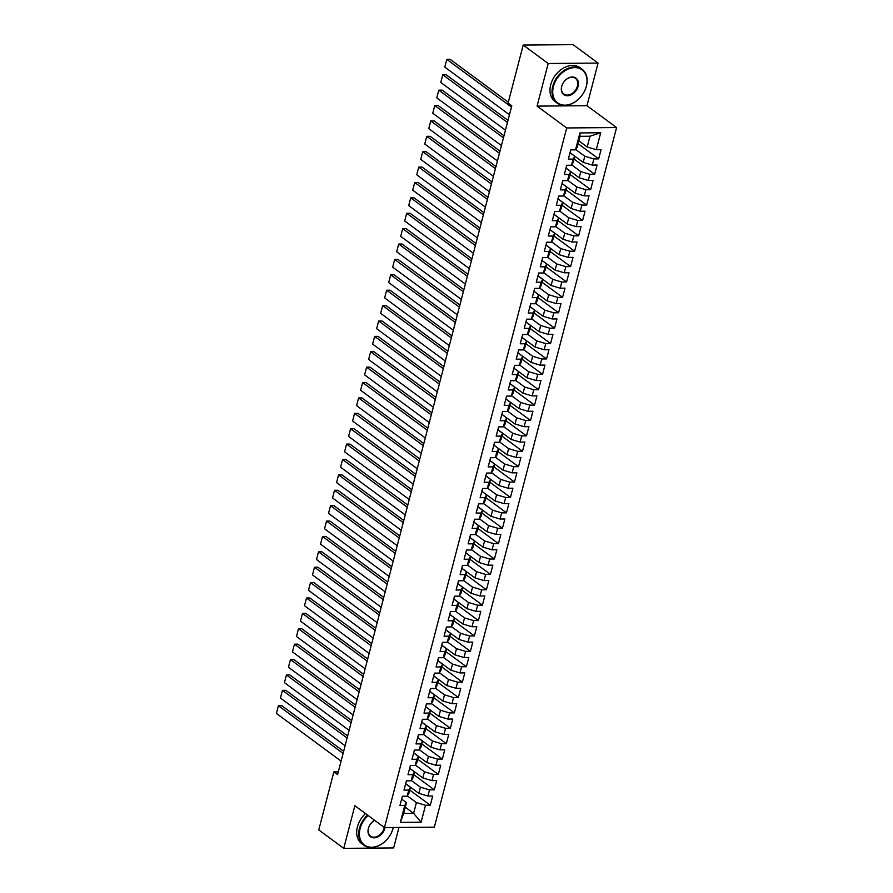 <?xml version="1.0" encoding="UTF-8"?>
<svg xmlns="http://www.w3.org/2000/svg" width="893" height="893" viewBox="0 0 893 893"><rect width="100%" height="100%" fill="white"/><g stroke="black" fill="none" stroke-linecap="round" stroke-linejoin="round"><path stroke-width="1.34" d="M598.064 63.079L548.19 63.492L537.084 106.111L586.969 105.709L598.064 63.079L573.083 44.65L523.198 45.052L508.095 103.075L511.789 105.809L337.576 774.633L333.87 771.898L318.756 829.921L343.749 848.35L393.623 847.948L398.97 827.443M586.969 105.709L616.583 127.554L434.344 827.152L384.47 827.565L566.698 127.956L616.583 127.554M405.266 807.194L413.615 813.356L421.105 822.196L425.514 805.274L430.303 805.229L432.714 795.998L427.926 796.031L429.533 789.881L434.311 789.836L436.722 780.605L431.933 780.649L433.54 774.488L438.318 774.454L440.729 765.223L435.94 765.256L437.548 759.106L442.336 759.061L444.736 749.83L439.948 749.863L441.555 743.713L446.344 743.668L448.744 734.437L443.955 734.481L445.562 728.32L450.351 728.286L452.751 719.055L447.973 719.088L449.57 712.938L454.358 712.893L456.758 703.662L451.981 703.695L453.577 697.545L458.366 697.5L460.766 688.269L455.988 688.313L457.584 682.152L462.373 682.118L464.784 672.887L459.995 672.92L461.603 666.77L466.38 666.725L468.792 657.494L464.003 657.527L465.61 651.377L470.388 651.332L472.799 642.1L468.01 642.145L469.618 635.983L474.395 635.95L476.806 626.707L472.017 626.752L473.625 620.602L478.414 620.557L480.814 611.325L476.025 611.359L477.632 605.208L482.421 605.164L484.821 595.932L480.032 595.977L481.64 589.815L486.428 589.782L488.828 580.539L484.051 580.584L485.647 574.422L490.436 574.389L492.836 565.157L488.058 565.191L489.654 559.04L494.443 558.996L496.854 549.764L492.065 549.809L493.662 543.647L498.45 543.614L500.861 534.371L496.073 534.416L497.68 528.254L502.458 528.221L504.869 518.989L500.08 519.023L501.687 512.872L506.465 512.828L508.876 503.596L504.087 503.641L505.695 497.479L510.483 497.446L512.883 488.203L508.095 488.248L509.702 482.086L514.491 482.053L516.891 472.821L512.102 472.855L513.709 466.704L518.498 466.659L520.898 457.428L516.121 457.473L517.717 451.311L522.505 451.278L524.905 442.035L520.128 442.08L521.724 435.918L526.513 435.884L528.913 426.653L524.135 426.687L525.731 420.536L530.52 420.491L532.931 411.26L528.143 411.305L529.75 405.143L534.527 405.109L536.939 395.867L532.15 395.912L533.757 389.75L538.535 389.716L540.946 380.485L536.157 380.518L537.765 374.368L542.553 374.323L544.953 365.092L540.165 365.125L541.772 358.975L546.561 358.941L548.961 349.699L544.172 349.743L545.779 343.582L550.568 343.548L552.968 334.317L548.179 334.35L549.787 328.2L554.575 328.155L556.975 318.924L552.198 318.957L553.794 312.807L558.583 312.773L560.983 303.531L556.205 303.575L557.801 297.414L562.59 297.38L565.001 288.149L560.212 288.182L561.809 282.032L566.597 281.987L569.008 272.756L564.22 272.789L565.827 266.639L570.605 266.594L573.016 257.363L568.227 257.407L569.834 251.246L574.612 251.212L577.023 241.981L572.234 242.014L573.842 235.864L578.631 235.819L581.03 226.588L576.242 226.621L577.849 220.471L582.638 220.426L585.038 211.194L580.249 211.239L581.856 205.077L586.645 205.044L589.045 195.813L584.268 195.846L585.864 189.696L590.653 189.651L593.052 180.419L588.275 180.453L589.871 174.302L594.66 174.258L597.071 165.026L592.282 165.071L593.878 158.909L598.667 158.876L601.078 149.644L596.29 149.678L587.192 146.988L590.005 136.216L580.026 136.305L577.224 147.077L575.527 149.845L579.937 132.923L600.699 132.756L596.29 149.678M421.105 822.196L400.354 822.364L404.763 805.441L406.449 802.662L401.638 799.112M575.527 149.845L570.739 149.89L568.339 159.121L573.127 159.077L571.52 165.238L566.731 165.272L564.331 174.515L569.12 174.47L567.513 180.632L562.724 180.665L560.324 189.896L565.102 189.863L563.505 196.013L558.717 196.058L556.317 205.29L561.094 205.245L559.498 211.407L554.709 211.44L552.298 220.683L557.087 220.638L555.491 226.8L550.702 226.833L548.291 236.065L553.08 236.031L551.472 242.182L546.695 242.226L544.284 251.458L549.072 251.413L547.465 257.575L542.687 257.608L540.276 266.851L545.065 266.806L543.457 272.968L538.669 273.001L536.269 282.233L541.058 282.199L539.45 288.35L534.661 288.394L532.261 297.626L537.05 297.592L535.443 303.743L530.654 303.776L528.254 313.019L533.032 312.974L531.435 319.136L526.647 319.169L524.247 328.401L529.024 328.367L527.428 334.518L522.639 334.562L520.239 343.794L525.017 343.76L523.421 349.911L518.632 349.944L516.221 359.187L521.01 359.142L519.402 365.304L514.625 365.337L512.214 374.569L517.002 374.535L515.395 380.686L510.617 380.731L508.206 389.962L512.995 389.928L511.388 396.079L506.61 396.124L504.199 405.355L508.988 405.31L507.38 411.472L502.592 411.506L500.192 420.737L504.98 420.703L503.373 426.854L498.584 426.899L496.184 436.13L500.973 436.097L499.366 442.247L494.577 442.292L492.177 451.523L496.954 451.478L495.358 457.64L490.57 457.674L488.17 466.905L492.947 466.872L491.351 473.022L486.562 473.067L484.151 482.298L488.94 482.265L487.344 488.415L482.555 488.46L480.144 497.691L484.932 497.647L483.325 503.808L478.548 503.842L476.136 513.073L480.925 513.04L479.318 519.19L474.54 519.235L472.129 528.466L476.918 528.433L475.31 534.583L470.522 534.628L468.122 543.859L472.91 543.815L471.303 549.976L466.514 550.01L464.114 559.241L468.903 559.208L467.296 565.358L462.507 565.403L460.107 574.634L464.885 574.601L463.288 580.751L458.5 580.796L456.1 590.027L460.877 589.983L459.281 596.144L454.492 596.178L452.092 605.421L456.87 605.376L455.274 611.526L450.485 611.571L448.074 620.802L452.863 620.769L451.255 626.919L446.478 626.964L444.067 636.196L448.855 636.151L447.248 642.313L442.47 642.346L440.059 651.589L444.848 651.544L443.241 657.706L438.452 657.739L436.052 666.971L440.841 666.937L439.233 673.088L434.444 673.132L432.045 682.364L436.833 682.319L435.226 688.481L430.437 688.514L428.037 697.757L432.826 697.712L431.219 703.874L426.43 703.907L424.03 713.139L428.807 713.105L427.211 719.256L422.422 719.3L420.023 728.532L424.8 728.487L423.204 734.649L418.415 734.682L416.004 743.925L420.793 743.88L419.197 750.042L414.408 750.075L411.997 759.307L416.785 759.273L415.178 765.424L410.4 765.468L407.989 774.7L412.778 774.655L411.171 780.817L406.393 780.85L403.982 790.093L408.771 790.048L407.163 796.21L402.375 796.243L399.975 805.475L404.763 805.441M575.717 149.533L584.792 156.23L583.185 162.381L570.013 152.67M593.878 158.909L584.792 156.23M592.282 165.071L583.185 162.381M579.937 132.923L580.026 136.305M571.71 164.926L580.785 171.612L579.177 177.774L566.006 168.063M589.871 174.302L580.785 171.612M588.275 180.453L579.177 177.774M573.127 159.077L574.813 156.308L569.991 152.759M574.813 156.308L573.206 162.459L571.52 165.238M567.702 180.319L576.766 187.005L575.17 193.156L561.998 183.445M585.864 189.696L576.766 187.005M584.268 195.846L575.17 193.156M569.12 174.47L570.806 171.702L565.983 168.141M570.806 171.702L569.198 177.852L567.513 180.632M563.695 195.701L572.759 202.398L571.163 208.549L557.991 198.838M581.856 205.077L572.759 202.398M580.249 211.239L571.163 208.549M565.102 189.863L566.798 187.083L561.976 183.534M566.798 187.083L565.191 193.245L563.505 196.013M559.688 211.094L568.752 217.78L567.155 223.942L553.984 214.231M577.849 220.471L568.752 217.78M576.242 226.621L567.155 223.942M561.094 205.245L562.791 202.477L557.969 198.927M562.791 202.477L561.184 208.627L559.498 211.407M555.68 226.487L564.744 233.173L563.137 239.324L549.976 229.613M573.842 235.864L564.744 233.173M572.234 242.014L563.137 239.324M557.087 220.638L558.784 217.87L553.961 214.309M558.784 217.87L557.176 224.02L555.491 226.8M551.662 241.869L560.737 248.567L559.13 254.717L545.969 245.006M569.834 251.246L560.737 248.567M568.227 257.407L559.13 254.717M553.08 236.031L554.765 233.252L549.954 229.702M554.765 233.252L553.169 239.413L551.472 242.182M547.655 257.262L556.73 263.948L555.122 270.11L541.962 260.399M565.827 266.639L556.73 263.948M564.22 272.789L555.122 270.11M549.072 251.413L550.758 248.645L545.947 245.095M550.758 248.645L549.162 254.795L547.465 257.575M543.647 272.655L552.722 279.342L551.115 285.492L537.954 275.781M561.809 282.032L552.722 279.342M560.212 288.182L551.115 285.492M545.065 266.806L546.75 264.038L541.939 260.477M546.75 264.038L545.154 270.188L543.457 272.968M539.64 288.037L548.715 294.735L547.108 300.885L533.936 291.174M557.801 297.414L548.715 294.735M556.205 303.575L547.108 300.885M541.058 282.199L542.743 279.42L537.932 275.87M542.743 279.42L541.136 285.581L539.45 288.35M535.633 303.43L544.708 310.117L543.1 316.278L529.929 306.567M553.794 312.807L544.708 310.117M552.198 318.957L543.1 316.278M537.05 297.592L538.736 294.813L533.914 291.263M538.736 294.813L537.128 300.963L535.443 303.743M531.625 318.823L540.689 325.51L539.093 331.66L525.921 321.949M549.787 328.2L540.689 325.51M548.179 334.35L539.093 331.66M533.032 312.974L534.728 310.206L529.906 306.645M534.728 310.206L533.121 316.356L531.435 319.136M527.618 334.205L536.682 340.903L535.086 347.053L521.914 337.342M545.779 343.582L536.682 340.903M544.172 349.743L535.086 347.053M529.024 328.367L530.721 325.588L525.899 322.038M530.721 325.588L529.114 331.749L527.428 334.518M523.611 349.598L532.674 356.285L531.078 362.446L517.907 352.735M541.772 358.975L532.674 356.285M540.165 365.125L531.078 362.446M525.017 343.76L526.714 340.981L521.892 337.431M526.714 340.981L525.106 347.131L523.421 349.911M519.603 364.991L528.667 371.678L527.06 377.839L513.899 368.117M537.765 374.368L528.667 371.678M536.157 380.518L527.06 377.839M521.01 359.142L522.706 356.374L517.884 352.813M522.706 356.374L521.099 362.525L519.402 365.304M515.585 380.373L524.66 387.071L523.052 393.221L509.892 383.51M533.757 389.75L524.66 387.071M532.15 395.912L523.052 393.221M517.002 374.535L518.688 371.756L513.877 368.206M518.688 371.756L517.092 377.918L515.395 380.686M511.577 395.766L520.652 402.453L519.045 408.614L505.884 398.903M529.75 405.143L520.652 402.453M528.143 411.305L519.045 408.614M512.995 389.928L514.681 387.149L509.87 383.599M514.681 387.149L513.084 393.3L511.388 396.079M507.57 411.16L516.645 417.846L515.038 424.008L501.866 414.285M525.731 420.536L516.645 417.846M524.135 426.687L515.038 424.008M508.988 405.31L510.673 402.542L505.862 398.981M510.673 402.542L509.077 408.693L507.38 411.472M503.563 426.541L512.638 433.239L511.03 439.389L497.859 429.678M521.724 435.918L512.638 433.239M520.128 442.08L511.03 439.389M504.98 420.703L506.666 417.924L501.844 414.374M506.666 417.924L505.058 424.086L503.373 426.854M499.555 441.935L508.619 448.621L507.023 454.783L493.851 445.071M517.717 451.311L508.619 448.621M516.121 457.473L507.023 454.783M500.973 436.097L502.659 433.317L497.836 429.767M502.659 433.317L501.051 439.468L499.366 442.247M495.548 457.328L504.612 464.014L503.016 470.176L489.844 460.453M513.709 466.704L504.612 464.014M512.102 472.855L503.016 470.176M496.954 451.478L498.651 448.71L493.829 445.149M498.651 448.71L497.044 454.861L495.358 457.64M491.541 472.71L500.605 479.407L499.008 485.558L485.837 475.846M509.702 482.086L500.605 479.407M508.095 488.248L499.008 485.558M492.947 466.872L494.644 464.092L489.822 460.542M494.644 464.092L493.036 470.254L491.351 473.022M487.533 488.103L496.597 494.789L494.99 500.951L481.829 491.239M505.695 497.479L496.597 494.789M504.087 503.641L494.99 500.951M488.94 482.265L490.637 479.485L485.814 475.936M490.637 479.485L489.029 485.647L487.344 488.415M483.515 503.496L492.59 510.182L490.983 516.344L477.822 506.632M501.687 512.872L492.59 510.182M500.08 519.023L490.983 516.344M484.932 497.647L486.618 494.878L481.807 491.317M486.618 494.878L485.022 501.029L483.325 503.808M479.508 518.878L488.583 525.575L486.975 531.726L473.815 522.014M497.68 528.254L488.583 525.575M496.073 534.416L486.975 531.726M480.925 513.04L482.611 510.26L477.8 506.711M482.611 510.26L481.014 516.422L479.318 519.19M475.5 534.271L484.575 540.957L482.968 547.119L469.807 537.407M493.662 543.647L484.575 540.957M492.065 549.809L482.968 547.119M476.918 528.433L478.603 525.653L473.792 522.104M478.603 525.653L477.007 531.815L475.31 534.583M471.493 549.664L480.568 556.35L478.961 562.512L465.789 552.8M489.654 559.04L480.568 556.35M488.058 565.191L478.961 562.512M472.91 543.815L474.596 541.046L469.785 537.486M474.596 541.046L472.989 547.197L471.303 549.976M467.486 565.046L476.561 571.743L474.953 577.894L461.781 568.182M485.647 574.422L476.561 571.743M484.051 580.584L474.953 577.894M468.903 559.208L470.589 556.428L465.766 552.879M470.589 556.428L468.981 562.59L467.296 565.358M463.478 580.439L472.542 587.125L470.946 593.287L457.774 583.575M481.64 589.815L472.542 587.125M480.032 595.977L470.946 593.287M464.885 574.601L466.581 571.821L461.759 568.272M466.581 571.821L464.974 577.983L463.288 580.751M459.471 595.832L468.535 602.518L466.939 608.68L453.767 598.969M477.632 605.208L468.535 602.518M476.025 611.359L466.939 608.68M460.877 589.983L462.574 587.214L457.752 583.654M462.574 587.214L460.967 593.365L459.281 596.144M455.463 611.225L464.527 617.911L462.931 624.062L449.759 614.351M473.625 620.602L464.527 617.911M472.017 626.752L462.931 624.062M456.87 605.376L458.567 602.596L453.744 599.047M458.567 602.596L456.959 608.758L455.274 611.526M451.445 626.607L460.52 633.304L458.913 639.455L445.752 629.744M469.618 635.983L460.52 633.304M468.01 642.145L458.913 639.455M452.863 620.769L454.559 617.989L449.737 614.44M454.559 617.989L452.952 624.151L451.255 626.919M447.438 642L456.513 648.686L454.905 654.848L441.745 645.137M465.61 651.377L456.513 648.686M464.003 657.527L454.905 654.848M448.855 636.151L450.541 633.383L445.73 629.822M450.541 633.383L448.945 639.533L447.248 642.313M443.43 657.393L452.505 664.079L450.898 670.23L437.737 660.519M461.603 666.77L452.505 664.079M459.995 672.92L450.898 670.23M444.848 651.544L446.533 648.764L441.722 645.215M446.533 648.764L444.937 654.926L443.241 657.706M439.423 672.775L448.498 679.473L446.891 685.623L433.719 675.912M457.584 682.152L448.498 679.473M455.988 688.313L446.891 685.623M440.841 666.937L442.526 664.158L437.715 660.608M442.526 664.158L440.93 670.319L439.233 673.088M435.416 688.168L444.491 694.854L442.883 701.016L429.712 691.305M453.577 697.545L444.491 694.854M451.981 703.695L442.883 701.016M436.833 682.319L438.519 679.551L433.697 676.001M438.519 679.551L436.911 685.701L435.226 688.481M431.408 703.561L440.472 710.248L438.876 716.398L425.704 706.687M449.57 712.938L440.472 710.248M447.973 719.088L438.876 716.398M432.826 697.712L434.511 694.944L429.689 691.383M434.511 694.944L432.904 701.094L431.219 703.874M427.401 718.943L436.465 725.641L434.869 731.791L421.697 722.08M445.562 728.32L436.465 725.641M443.955 734.481L434.869 731.791M428.807 713.105L430.504 710.326L425.682 706.776M430.504 710.326L428.897 716.487L427.211 719.256M423.394 734.336L432.458 741.023L430.861 747.184L417.69 737.473M441.555 743.713L432.458 741.023M439.948 749.863L430.861 747.184M424.8 728.487L426.497 725.719L421.675 722.169M426.497 725.719L424.889 731.869L423.204 734.649M419.386 749.729L428.45 756.416L426.843 762.566L413.682 752.855M437.548 759.106L428.45 756.416M435.94 765.256L426.843 762.566M420.793 743.88L422.489 741.112L417.667 737.551M422.489 741.112L420.882 747.262L419.197 750.042M415.368 765.111L424.443 771.809L422.836 777.959L409.675 768.248M433.54 774.488L424.443 771.809M431.933 780.649L422.836 777.959M416.785 759.273L418.471 756.494L413.66 752.944M418.471 756.494L416.875 762.655L415.178 765.424M411.36 780.504L420.436 787.191L418.828 793.352L405.668 783.641M429.533 789.881L420.436 787.191M427.926 796.031L418.828 793.352M412.778 774.655L414.464 771.887L409.653 768.337M414.464 771.887L412.867 778.037L411.171 780.817M407.353 795.897L416.428 802.584L413.615 813.356L403.647 813.434L406.449 802.662M425.514 805.274L416.428 802.584M408.771 790.048L410.456 787.28L405.645 783.719M410.456 787.28L408.86 793.43L407.163 796.21M548.19 63.492L523.198 45.052M384.47 827.565L354.856 805.72L343.749 848.35M537.084 106.111L566.698 127.956M338.302 771.865L333.87 771.898M578.843 140.837L587.192 146.988M400.354 822.364L403.647 813.434M590.005 136.216L600.699 132.756M430.303 805.229L409.731 790.059M434.311 789.836L413.738 774.666M438.318 774.454L417.757 759.273M442.336 759.061L421.764 743.891M446.344 743.668L425.771 728.498M450.351 728.286L429.779 713.105M454.358 712.893L433.786 697.723M458.366 697.5L437.793 682.33M462.373 682.118L441.801 666.937M466.38 666.725L445.808 651.555M470.388 651.332L449.815 636.162M474.395 635.95L453.834 620.769M478.414 620.557L457.841 605.387M482.421 605.164L461.848 589.994M486.428 589.782L465.856 574.601M490.436 574.389L469.863 559.219M494.443 558.996L473.87 543.826M498.45 543.614L477.878 528.433M502.458 528.221L481.885 513.051M506.465 512.828L485.904 497.658M510.483 497.446L489.911 482.265M514.491 482.053L493.918 466.883M518.498 466.659L497.926 451.49M522.505 451.278L501.933 436.097M526.513 435.884L505.94 420.715M530.52 420.491L509.948 405.322M534.527 405.109L513.955 389.928M538.535 389.716L517.962 374.547M542.553 374.323L521.981 359.153M546.561 358.941L525.988 343.76M550.568 343.548L529.995 328.378M554.575 328.155L534.003 312.985M558.583 312.773L538.01 297.592M562.59 297.38L542.018 282.21M566.597 281.987L546.025 266.817M570.605 266.594L550.032 251.424M574.612 251.212L554.051 236.042M578.631 235.819L558.058 220.649M582.638 220.426L562.065 205.256M586.645 205.044L566.073 189.863M590.653 189.651L570.08 174.481M594.66 174.258L574.087 159.088M598.667 158.876L578.095 143.695M341.093 761.126L276.417 713.429L278.426 705.738L281.797 705.704L343.649 751.326M343.102 753.435L278.426 705.738L276.417 713.429M345.1 745.744L280.424 698.036L282.434 690.345L285.805 690.322L347.656 735.944M347.109 738.042L282.434 690.345L280.424 698.036M349.107 730.351L284.443 682.654L286.441 674.952L289.812 674.929L351.663 720.551M351.116 722.66L286.441 674.952L284.443 682.654M368.139 815.521A20.539 15.002 126.4 0 0 360.125 828.592A20.539 15.002 126.4 0 0 371.689 847.234A20.539 15.002 126.4 0 0 393.02 828.324A20.539 15.002 126.4 0 0 393.221 827.498M393.3 827.487A21.041 15.371 -53.6 0 1 393.143 828.124A21.041 15.371 -53.6 0 1 363.808 845.191A21.041 15.371 -53.6 0 1 359.444 828.391A21.041 15.371 -53.6 0 1 367.548 815.086M384.983 827.565A10.269 7.501 -53.6 0 1 384.794 828.391A10.269 7.501 -53.6 0 1 374.134 837.846A10.269 7.501 -53.6 0 1 368.351 828.525A10.269 7.501 -53.6 0 1 374.647 820.321M374.725 820.377A9.767 7.133 126.4 0 0 368.474 828.324A9.767 7.133 126.4 0 0 370.506 836.116A9.767 7.133 126.4 0 0 384.113 828.191A9.767 7.133 126.4 0 0 384.28 827.431M363.808 845.191L361.765 843.695A21.041 15.371 -53.6 0 1 357.412 826.896A21.041 15.371 -53.6 0 1 365.516 813.59M586.321 86.253A20.539 15.002 126.4 0 0 574.757 67.611A20.539 15.002 126.4 0 0 553.426 86.521A20.539 15.002 126.4 0 0 564.979 105.162A20.539 15.002 126.4 0 0 586.321 86.253M552.745 86.32A21.041 15.371 -53.6 0 1 582.091 69.241A21.041 15.371 -53.6 0 1 586.444 86.041A21.041 15.371 -53.6 0 1 557.098 103.108A21.041 15.371 -53.6 0 1 552.745 86.32M578.095 86.32A10.269 7.501 -53.6 0 1 567.423 95.774A10.269 7.501 -53.6 0 1 561.652 86.454A10.269 7.501 -53.6 0 1 572.313 76.999A10.269 7.501 -53.6 0 1 578.095 86.32M561.775 86.241A9.767 7.133 126.4 0 0 563.796 94.033A9.767 7.133 126.4 0 0 577.414 86.119A9.767 7.133 126.4 0 0 575.393 78.316A9.767 7.133 126.4 0 0 561.775 86.241M557.098 103.108L555.066 101.612A21.041 15.371 -53.6 0 1 550.702 84.813A21.041 15.371 -53.6 0 1 580.048 67.734L582.091 69.241M353.115 714.958L288.45 667.261L290.448 659.57L293.819 659.536L355.671 705.157M355.124 707.267L290.448 659.57L288.45 667.261M357.122 699.576L292.457 651.868L294.456 644.177L297.827 644.154L359.678 689.776M359.131 691.874L294.456 644.177L292.457 651.868M361.14 684.183L296.465 636.486L298.463 628.784L301.834 628.761L363.685 674.382M363.138 676.492L298.463 628.784L296.465 636.486M365.148 668.79L300.472 621.093L302.481 613.402L305.841 613.368L367.693 658.989M367.146 661.099L302.481 613.402L300.472 621.093M369.155 653.408L304.48 605.7L306.489 598.009L309.86 597.986L371.711 643.607M371.153 645.706L306.489 598.009L304.48 605.7M373.162 638.015L308.487 590.318L310.496 582.616L313.867 582.593L375.719 628.214M375.172 630.324L310.496 582.616L308.487 590.318M377.17 622.622L312.494 574.925L314.503 567.234L317.875 567.2L379.726 612.821M379.179 614.931L314.503 567.234L312.494 574.925M381.177 607.24L316.502 559.531L318.511 551.841L321.882 551.818L383.733 597.428M383.186 599.538L318.511 551.841L316.502 559.531M385.184 591.847L320.52 544.15L322.518 536.447L325.889 536.425L387.741 582.046M387.194 584.156L322.518 536.447L320.52 544.15M389.192 576.454L324.527 528.756L326.525 521.066L329.897 521.032L391.748 566.653M391.201 568.763L326.525 521.066L324.527 528.756M393.21 561.072L328.535 513.363L330.533 505.672L333.904 505.65L395.755 551.26M395.208 553.37L330.533 505.672L328.535 513.363M397.218 545.679L332.542 497.981L334.54 490.279L337.911 490.257L399.763 535.878M399.216 537.988L334.54 490.279L332.542 497.981M401.225 530.286L336.549 482.588L338.559 474.897L341.93 474.864L403.781 520.485M403.223 522.595L338.559 474.897L336.549 482.588M405.232 514.904L340.557 467.195L342.566 459.504L345.937 459.482L407.788 505.092M407.23 507.202L342.566 459.504L340.557 467.195M409.24 499.511L344.564 451.813L346.573 444.111L349.944 444.089L411.796 489.71M411.249 491.82L346.573 444.111L344.564 451.813M413.247 484.118L348.571 436.42L350.581 428.729L353.952 428.696L415.803 474.317M415.256 476.427L350.581 428.729L348.571 436.42M417.254 468.736L352.59 421.027L354.588 413.336L357.959 413.303L419.81 458.924M419.264 461.034L354.588 413.336L352.59 421.027M421.262 453.343L356.597 405.645L358.595 397.943L361.966 397.921L423.818 443.542M423.271 445.652L358.595 397.943L356.597 405.645M425.28 437.95L360.605 390.252L362.603 382.561L365.974 382.528L427.825 428.149M427.278 430.259L362.603 382.561L360.605 390.252M429.287 422.568L364.612 374.859L366.61 367.168L369.981 367.135L431.832 412.756M431.286 414.865L366.61 367.168L364.612 374.859M433.295 407.175L368.619 359.477L370.628 351.775L373.988 351.753L435.84 397.374M435.293 399.484L370.628 351.775L368.619 359.477M437.302 391.781L372.627 344.084L374.636 336.393L378.007 336.36L439.858 381.981M439.3 384.09L374.636 336.393L372.627 344.084M441.309 376.399L376.634 328.691L378.643 321L382.014 320.967L443.866 366.588M443.319 368.697L378.643 321L376.634 328.691M445.317 361.006L380.641 313.309L382.651 305.607L386.022 305.585L447.873 351.206M447.326 353.315L382.651 305.607L380.641 313.309M449.324 345.613L384.649 297.916L386.658 290.225L390.029 290.192L451.88 335.813M451.333 337.922L386.658 290.225L384.649 297.916M453.331 330.231L388.667 282.523L390.665 274.832L394.036 274.798L455.888 320.42M455.341 322.529L390.665 274.832L388.667 282.523M457.339 314.838L392.674 267.141L394.673 259.439L398.044 259.416L459.895 305.038M459.348 307.147L394.673 259.439L392.674 267.141M461.357 299.445L396.682 251.748L398.68 244.057L402.051 244.023L463.902 289.645M463.355 291.754L398.68 244.057L396.682 251.748M465.365 284.052L400.689 236.355L402.698 228.664L406.058 228.63L467.91 274.251M467.363 276.361L402.698 228.664L400.689 236.355M469.372 268.67L404.696 220.962L406.706 213.271L410.077 213.248L471.928 258.87M471.37 260.968L406.706 213.271L404.696 220.962M473.379 253.277L408.704 205.58L410.713 197.878L414.084 197.855L475.936 243.476M475.377 245.586L410.713 197.878L408.704 205.58M477.387 237.884L412.711 190.187L414.72 182.496L418.091 182.462L479.943 228.083M479.396 230.193L414.72 182.496L412.711 190.187M481.394 222.502L416.718 174.794L418.728 167.103L422.099 167.08L483.95 212.701M483.403 214.8L418.728 167.103L416.718 174.794M485.401 207.109L420.737 159.412L422.735 151.71L426.106 151.687L487.958 197.308M487.411 199.418L422.735 151.71L420.737 159.412M489.409 191.716L424.744 144.019L426.742 136.328L430.113 136.294L491.965 181.915M491.418 184.025L426.742 136.328L424.744 144.019M493.427 176.334L428.752 128.625L430.75 120.935L434.121 120.912L495.972 166.533M495.425 168.632L430.75 120.935L428.752 128.625M497.434 160.941L432.759 113.244L434.757 105.541L438.128 105.519L499.98 151.14M499.433 153.25L434.757 105.541L432.759 113.244M501.442 145.548L436.766 97.85L438.776 90.16L442.135 90.126L503.987 135.747M503.44 137.857L438.776 90.16L436.766 97.85M505.449 130.166L440.774 82.457L442.783 74.766L446.154 74.744L508.005 120.365M507.447 122.464L442.783 74.766L440.774 82.457M509.456 114.773L444.781 67.075L446.79 59.373L450.161 59.351L508.307 102.237M511.466 107.082L446.79 59.373L444.781 67.075"/></g></svg>
